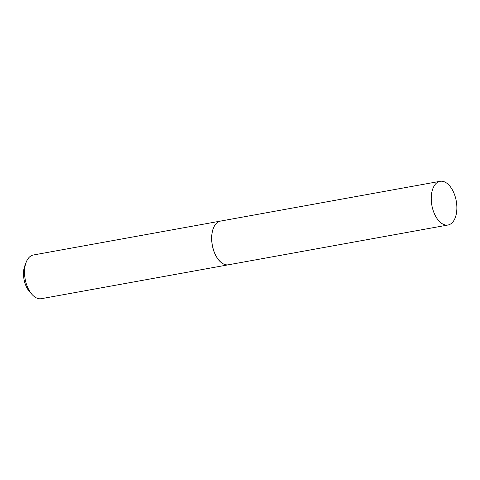 <?xml version="1.0" encoding="UTF-8"?>
<svg xmlns="http://www.w3.org/2000/svg" width="480" height="480" viewBox="0 0 480 480"><rect width="100%" height="100%" fill="white"/><g stroke="black" fill="none" stroke-linecap="round" stroke-linejoin="round"><path stroke-width="0.72" d="M432.912 209.712A22.206 12.384 -100.3 0 1 440.094 181.308A22.206 12.384 -100.3 0 1 455.196 196.602A22.206 12.384 -100.3 0 1 448.014 225.006A22.206 12.384 -100.3 0 1 432.912 209.712M448.014 225.006L228.474 264.78A22.206 12.384 -100.3 0 1 213.372 249.486A22.206 12.384 -100.3 0 1 220.554 221.082L440.094 181.308M228.444 264.786A22.206 12.384 -100.3 0 1 228.414 264.792L41.298 298.692A22.206 12.384 -100.3 0 1 32.082 294.51A22.206 12.384 -100.3 0 1 26.22 262.146A22.206 12.384 -100.3 0 1 31.008 255.882A22.206 12.384 -100.3 0 1 33.378 254.994L220.5 221.094A22.206 12.384 -100.3 0 1 220.524 221.088M228.414 264.792A22.206 12.384 -100.3 0 1 212.73 247.344A22.206 12.384 -100.3 0 1 218.13 221.982A22.206 12.384 -100.3 0 1 220.5 221.094M32.082 294.51L29.586 291.726A17.91 9.99 -100.3 0 1 24.858 265.626L26.22 262.146"/></g></svg>
